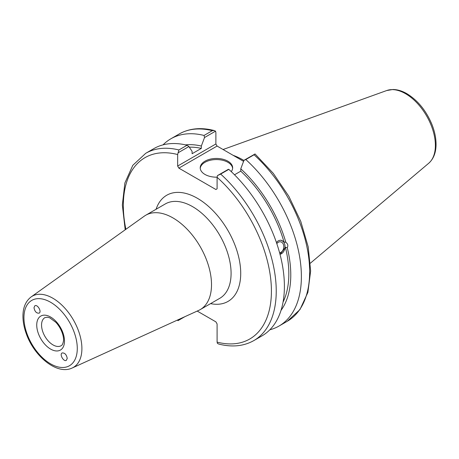 <?xml version="1.0" encoding="UTF-8"?>
<svg xmlns="http://www.w3.org/2000/svg" width="459" height="459" viewBox="0 0 459 459"><rect width="100%" height="100%" fill="white"/><g stroke="black" fill="none" stroke-linecap="round" stroke-linejoin="round"><path stroke-width="0.69" d="M33.983 307.731L34.809 305.814C37.368 303.944 41.947 311.609 39.176 313.13C36.525 313.445 34.798 311.65 33.983 307.731M67.243 358.399L66.308 360.378C63.612 362.019 59.257 354.222 62.16 352.942C64.794 352.776 66.486 354.595 67.243 358.399M72.212 367.992L198.667 310.404A54.483 31.459 -120 0 0 200.227 309.601A54.483 31.459 -120 0 0 200.227 246.69A54.483 31.459 -120 0 0 145.744 215.231A54.483 31.459 -120 0 0 144.269 216.178L31.166 296.898C25.796 301.024 23.059 307.318 22.95 315.769C22.898 321.369 23.971 327.238 26.157 333.377C34 356.35 57.105 375.347 72.212 367.992A41.109 23.736 -120 0 0 79.986 335.483A41.109 23.736 -120 0 0 52.831 298.218A41.109 23.736 -120 0 0 31.166 296.898M197.204 311.07L215.896 321.862L217.096 323.945L217.096 342.127L217.446 343.418L218.863 344.084C232.065 347.423 243.729 346.252 253.844 340.578A108.117 62.424 -120 0 0 220.664 174.076L217.446 175.613L217.096 177.306L217.096 188.815L215.896 189.51L178.861 168.132L217.084 146.06L215.879 143.977L177.656 166.043L178.861 168.132M177.656 166.043L177.656 154.534L178.901 149.961A108.117 62.424 -120 0 0 145.727 153.306L132.8 165.32L124.877 182.998L122.341 204.978L125.204 229.787M178 152.847L188.896 146.553L187.065 145.251A108.117 62.424 -120 0 0 153.885 148.596L145.727 153.306M188.896 146.553L192.103 151.372L192.103 153.719L201.329 148.395L201.329 146.048L204.536 137.528L215.535 131.176L215.879 132.467L215.879 143.977M276.823 243.677A5.519 4.085 -81.1 0 1 280.535 241.807A5.519 4.085 -81.1 0 1 283.582 245.008A5.519 4.085 -81.1 0 1 279.577 252.737M276.416 242.478L278.229 240.82L280.317 240.2L281.109 240.246L284.006 242.002L285.837 242.289C287.868 243.884 288.338 245.663 287.254 247.613L285.423 247.326L280.019 254.384M279.996 254.292A7.149 5.29 98.9 0 0 285.005 247.252A7.149 5.29 98.9 0 0 280.965 240.229M281.017 310.376A98.616 56.939 -120 0 0 287.254 247.613M269.823 329.797A108.117 62.424 -120 0 0 278.986 326.062A108.117 62.424 -120 0 0 245.812 159.56L254.074 154.786A108.117 62.424 60 0 1 287.254 321.289L278.986 326.062M287.254 321.289L299.968 309.573L307.891 292.383L310.64 271.011L308.19 246.827L300.76 221.381L288.854 196.337L273.277 173.353L255.061 153.977L243.976 160.3L245.812 159.56M243.976 160.3L240.768 168.82L240.768 171.167L234.509 174.781M285.837 242.289A98.616 56.939 -120 0 0 240.768 168.82M283.054 302.091A95.862 55.344 -120 0 0 285.423 247.326M217.084 146.06L243.58 161.356M177.352 320.107L178 320.646L177.713 319.946M184.845 316.699L178 320.646M214.118 130.505C200.91 127.172 189.251 128.342 179.136 134.017A108.117 62.424 60 0 1 212.31 130.677L214.112 130.511L215.535 131.176M212.31 130.677L204.048 135.445L204.536 137.528M204.048 135.445A108.117 62.424 -120 0 0 170.868 138.79A108.117 62.424 -120 0 0 163.048 144.855M254.974 153.949L254.074 154.786M243.924 160.449A75.683 43.697 -120 0 0 233.143 155.331M220.664 174.076L228.829 169.365L228.341 169.325L217.446 175.613M187.065 145.251L178.901 149.961M253.844 340.578L262.009 335.862A108.117 62.424 -120 0 0 228.829 169.365M232.627 168.373A16.22 9.364 0 0 0 227.905 162.308A16.22 9.364 0 0 0 210.681 160.174A16.22 9.364 0 0 0 200.25 168.373M217.101 177.174A16.22 9.364 180 0 1 200.222 167.816A16.22 9.364 180 0 1 210.233 159.164A16.22 9.364 180 0 1 227.905 161.195A16.22 9.364 180 0 1 232.656 167.816A16.22 9.364 180 0 1 231.261 171.614M284.006 242.002A95.862 55.344 -120 0 0 240.768 171.167M201.329 148.395A95.862 55.344 -120 0 0 189.315 147.184M201.329 146.048A98.616 56.939 -120 0 0 185.465 144.872M50.61 302.269A37.718 21.774 60 0 1 73.71 361.795A37.718 21.774 60 0 1 27.517 335.127A37.718 21.774 60 0 1 50.61 302.269M50.61 349.087A19.622 11.332 -120 0 0 62.631 331.995A19.622 11.332 -120 0 0 38.596 318.116A19.622 11.332 -120 0 0 50.61 349.087M53.02 344.916A16.22 9.364 60 0 1 42.429 330.623A16.22 9.364 60 0 1 44.913 317.628L47.489 317.209L49.79 317.84L55.969 322.402C62.676 329.901 64.122 338.478 63.394 341.335C62.894 343.894 62.143 345.352 61.127 345.719A16.22 9.364 60 0 1 53.02 344.916M210.578 303.623A61.294 35.389 -120 0 0 228.025 230.636A61.294 35.389 -120 0 0 156.094 209.252M145.744 215.231L165.32 203.928A54.483 31.459 60 0 1 219.804 235.387A54.483 31.459 60 0 1 219.804 298.298L200.227 309.601M217.096 177.306A104.715 60.456 60 0 1 271.418 291.081A104.715 60.456 60 0 1 217.096 342.127M125.881 229.299A104.715 60.456 60 0 1 177.656 154.534M405.526 93.688A42.217 24.373 60 0 1 432.481 128.899A42.217 24.373 60 0 1 428.7 163.266C433.497 158.963 435.947 152.801 436.05 144.763C436.102 138.193 434.684 131.32 431.804 124.148C426.027 110.493 417.719 100.343 406.886 93.693C402.147 90.951 397.505 89.551 392.95 89.494L386.713 90.538A42.217 24.373 60 0 1 405.526 93.688M179.136 134.017L170.868 138.79M386.713 90.538L223.068 149.514M428.7 163.266L310.399 263.168"/></g></svg>
